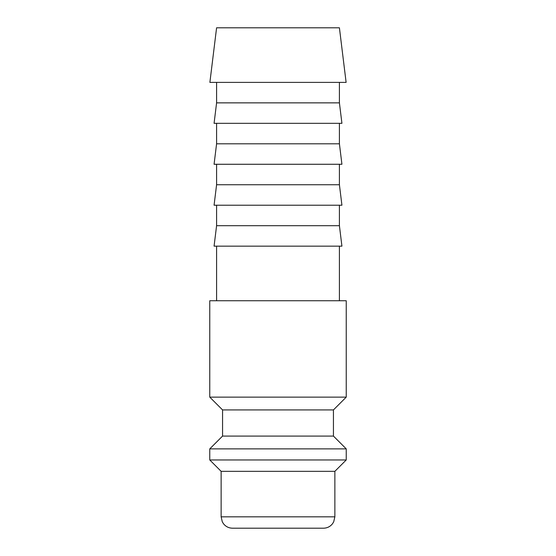 <?xml version="1.0" encoding="UTF-8"?>
<svg xmlns="http://www.w3.org/2000/svg" width="556" height="556" viewBox="0 0 556 556"><rect width="100%" height="100%" fill="white"/><g stroke="black" fill="none" stroke-linecap="round" stroke-linejoin="round"><path stroke-width="0.83" d="M346.235 397.13L346.235 300.747L209.765 300.747L209.765 397.13L222.56 409.925L222.56 436.078L209.765 448.873L209.765 459.965L221.135 471.335L221.135 516.83L334.865 516.83L334.865 471.335L346.235 459.965L346.235 448.873L333.44 436.078L333.44 409.925L346.235 397.13L209.765 397.13M221.135 516.83L222.296 521.834L223.575 523.87C225.896 526.678 228.87 528.124 232.512 528.2L323.488 528.2C327.13 528.124 330.104 526.678 332.425 523.87L333.704 521.834L334.865 516.83M346.117 82.392L339.41 27.8L216.59 27.8L209.883 82.392L346.117 82.392M216.59 82.392L216.59 102.86L214.074 123.328L341.926 123.328L339.41 102.86L339.41 82.392M216.59 123.328L216.59 143.802L214.074 164.27L341.926 164.27L339.41 143.802L339.41 123.328M216.59 164.27L216.59 184.745L214.074 205.213L341.926 205.213L339.41 184.745L339.41 164.27M216.59 205.213L216.59 225.687L214.074 246.155L341.926 246.155L339.41 225.687L339.41 205.213M339.41 300.747L339.41 246.155M216.59 246.155L216.59 300.747M216.59 225.687L339.41 225.687M216.59 184.745L339.41 184.745M216.59 143.802L339.41 143.802M216.59 102.86L339.41 102.86M221.135 471.335L334.865 471.335M209.765 459.965L346.235 459.965M209.765 448.873L346.235 448.873M222.56 436.078L333.44 436.078M222.56 409.925L333.44 409.925"/></g></svg>
